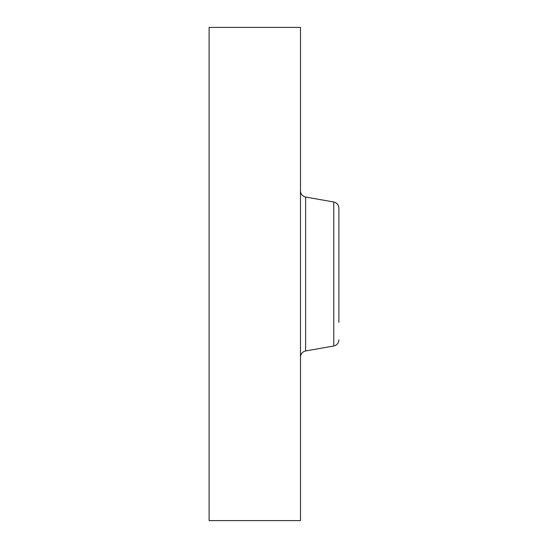 <?xml version="1.0" encoding="UTF-8"?>
<svg xmlns="http://www.w3.org/2000/svg" width="548" height="548" viewBox="0 0 548 548"><rect width="100%" height="100%" fill="white"/><g stroke="black" fill="none" stroke-linecap="round" stroke-linejoin="round"><path stroke-width="0.82" d="M338.897 216.193L338.897 225.721M338.897 322.279L338.897 208.13C338.657 204.842 336.945 202.794 333.746 201.993L305.626 197.033C302.428 196.232 300.715 194.184 300.475 190.896M209.103 490.412L209.103 27.4L300.475 27.4L300.475 520.6L209.103 520.6L209.103 490.412M305.626 197.033L305.626 350.967L333.746 346.007L333.746 201.993M305.626 350.967C302.428 351.768 300.715 353.816 300.475 357.104M333.746 346.007C336.945 345.206 338.657 343.158 338.897 339.87"/></g></svg>
